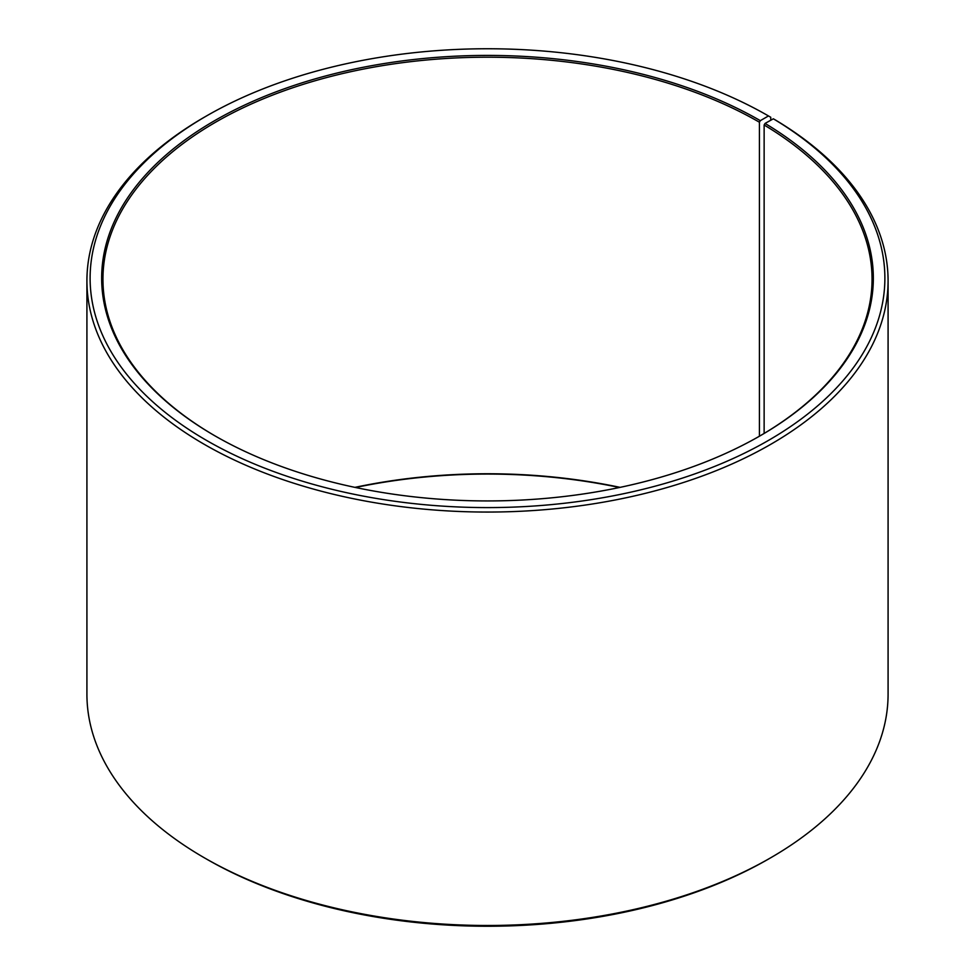 <?xml version="1.0" encoding="UTF-8"?>
<svg xmlns="http://www.w3.org/2000/svg" width="975" height="975" viewBox="0 0 975 975"><rect width="100%" height="100%" fill="white"/><g stroke="black" fill="none" stroke-linecap="round" stroke-linejoin="round"><path stroke-width="1.46" d="M773.346 118.804A397.373 229.418 180 0 1 765.204 442.272A397.373 229.418 180 0 1 204.884 439.457A397.373 229.418 180 0 1 206.505 115.952L204.238 117.256A400.579 231.27 180 0 0 86.921 280.788A400.579 231.27 180 0 0 487.5 512.058A400.579 231.27 180 0 0 888.079 280.788A400.579 231.27 180 0 0 775.649 120.132L773.346 118.804L765.046 123.435L764.132 124.995L764.132 433.448M764.132 124.995A384.552 222.02 180 0 1 872.052 279.216A384.552 222.02 180 0 1 759.878 435.947M215.122 435.947A384.552 222.02 180 0 1 102.948 279.216A384.552 222.02 180 0 1 340.336 74.1A384.552 222.02 180 0 1 759.428 122.228L759.428 436.215M354.924 487.366A384.552 222.02 180 0 1 620.076 487.366M355.534 487.5A385.844 222.763 180 0 1 619.466 487.5M888.079 280.788L888.079 694.212A400.579 231.27 180 0 1 770.762 857.744L768.495 859.048A397.373 229.418 180 0 1 206.505 859.048L204.238 857.744A400.579 231.27 180 0 1 86.921 694.212L86.921 280.788M770.762 857.744A400.579 231.27 180 0 1 204.238 857.744M770.75 120.254L770.75 117.256L768.483 115.952L760.329 120.656L759.428 122.228M206.505 115.952A397.373 229.418 180 0 1 768.483 115.952M765.046 123.435A385.844 222.763 180 0 1 760.329 435.691A385.844 222.763 180 0 1 214.671 435.691A385.844 222.763 180 0 1 214.671 120.656A385.844 222.763 180 0 1 760.329 120.656"/></g></svg>
